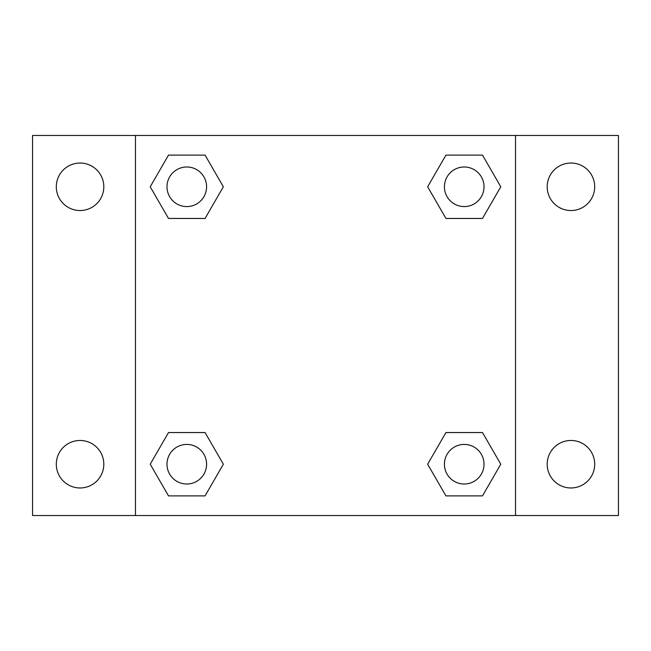 <?xml version="1.0" encoding="UTF-8"?>
<svg xmlns="http://www.w3.org/2000/svg" width="651" height="651" viewBox="0 0 651 651"><rect width="100%" height="100%" fill="white"/><g stroke="black" fill="none" stroke-linecap="round" stroke-linejoin="round"><path stroke-width="0.98" d="M32.55 135.481L618.45 135.481L618.45 515.519L32.55 515.519L32.55 135.481M570.943 163.035A23.753 23.753 0 0 1 594.697 186.788A23.753 23.753 0 0 1 570.943 210.533A23.753 23.753 0 0 1 547.19 186.788A23.753 23.753 0 0 1 570.943 163.035M570.943 440.467A23.753 23.753 0 0 1 594.697 464.212A23.753 23.753 0 0 1 570.943 487.965A23.753 23.753 0 0 1 547.19 464.212A23.753 23.753 0 0 1 570.943 440.467M80.057 440.467A23.753 23.753 0 0 1 103.81 464.212A23.753 23.753 0 0 1 80.057 487.965A23.753 23.753 0 0 1 56.303 464.212A23.753 23.753 0 0 1 80.057 440.467M80.057 163.035A23.753 23.753 0 0 1 103.81 186.788A23.753 23.753 0 0 1 80.057 210.533A23.753 23.753 0 0 1 56.303 186.788A23.753 23.753 0 0 1 80.057 163.035M168.503 432.549L205.073 432.549L223.35 464.212L205.065 495.883L168.503 495.883L150.218 464.212L168.503 432.549L205.073 432.549L168.503 432.549M445.927 155.117L482.497 155.117L500.782 186.788L482.497 218.451L445.927 218.451L427.65 186.788L445.935 155.117L482.497 155.117L445.927 155.117M135.481 515.519L135.481 135.481M515.519 135.481L515.519 515.519M168.503 155.117L205.073 155.117L223.35 186.788L205.065 218.451L168.503 218.451L150.218 186.788L168.503 155.117L205.073 155.117L168.503 155.117M445.927 432.549L482.497 432.549L500.782 464.212L482.497 495.883L445.927 495.883L427.65 464.212L445.935 432.549L482.497 432.549L445.927 432.549M482.497 495.883L445.927 495.883L482.497 495.883M484.01 464.212A19.79 19.79 0 0 0 454.317 447.074A19.79 19.79 0 0 0 454.317 481.358A19.79 19.79 0 0 0 484.01 464.212M205.073 495.883L168.503 495.883L205.073 495.883M206.579 464.212A19.79 19.79 0 0 0 176.885 447.074A19.79 19.79 0 0 0 176.885 481.358A19.79 19.79 0 0 0 206.579 464.212M482.497 218.451L445.927 218.451L482.497 218.451M484.01 186.788A19.79 19.79 0 0 0 454.317 169.642A19.79 19.79 0 0 0 454.317 203.926A19.79 19.79 0 0 0 484.01 186.788M205.073 218.451L168.503 218.451L205.073 218.451M206.579 186.788A19.79 19.79 0 0 0 176.885 169.642A19.79 19.79 0 0 0 176.885 203.926A19.79 19.79 0 0 0 206.579 186.788"/></g></svg>
